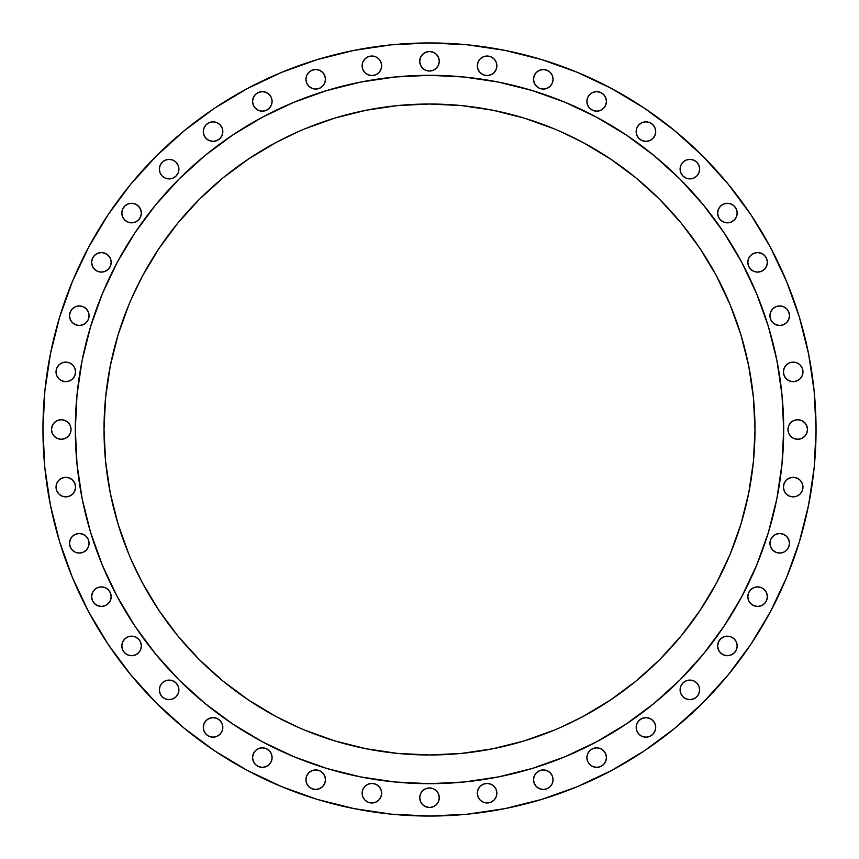 <?xml version="1.0" encoding="UTF-8"?>
<svg xmlns="http://www.w3.org/2000/svg" width="859" height="859" viewBox="0 0 859 859"><rect width="100%" height="100%" fill="white"/><g stroke="black" fill="none" stroke-linecap="round" stroke-linejoin="round"><path stroke-width="1.29" d="M105.142 271.358L101.405 272.099L105.142 271.358L108.309 269.232L110.435 266.065L111.176 262.328A9.771 9.771 0 0 1 101.405 272.099A9.771 9.771 0 0 1 91.634 262.328L92.375 266.065L94.501 269.232L97.668 271.358L94.501 269.232M75.549 306.684L72.381 308.8L70.266 311.967L69.525 315.715A9.771 9.771 0 0 1 79.296 305.944A9.771 9.771 0 0 1 89.068 315.715L88.316 319.451L89.068 315.715L88.316 311.967L86.201 308.8L83.033 306.684L79.296 305.944L75.549 306.684L79.296 305.944L83.033 306.684L86.201 308.8L88.316 311.967L89.068 315.715A9.771 9.771 0 0 1 79.296 325.486A9.771 9.771 0 0 1 69.525 315.715L70.266 319.451L72.381 322.619L75.549 324.734L79.296 325.486L83.033 324.734L86.201 322.619L88.316 319.451L86.201 322.619M69.547 380.924L65.799 381.664L69.547 380.924L72.714 378.808L74.83 375.63L75.571 371.893A9.771 9.771 0 0 1 65.799 381.664A9.771 9.771 0 0 1 56.028 371.893L56.78 375.63L58.895 378.808L62.063 380.924L65.799 381.664L62.063 380.924M71.039 429.5A9.771 9.771 0 0 1 61.268 439.271A9.771 9.771 0 0 1 51.497 429.5L52.238 425.763L51.497 429.5L52.238 433.237L51.497 429.5A9.771 9.771 0 0 1 61.268 419.729A9.771 9.771 0 0 1 71.039 429.5L70.298 433.237L68.183 436.404L65.005 438.53L61.268 439.271L57.532 438.53L61.268 439.271L65.005 438.53L68.183 436.404L70.298 433.237L71.039 429.5L70.298 425.763L71.039 429.5M62.063 478.076L65.799 477.336L62.063 478.076L58.895 480.192L56.78 483.37L56.028 487.107A9.771 9.771 0 0 1 65.799 477.336A9.771 9.771 0 0 1 75.571 487.107A9.771 9.771 0 0 1 65.799 496.878A9.771 9.771 0 0 1 56.028 487.107L56.78 490.843L58.895 494.011L62.063 496.126L65.799 496.878L69.547 496.126L72.714 494.011L74.83 490.843L75.571 487.107L74.83 483.37L72.714 480.192L69.547 478.076L65.799 477.336L69.547 478.076M88.316 539.549L86.201 536.381L83.033 534.266L79.296 533.514L75.549 534.266L72.381 536.381L70.266 539.549L69.525 543.285A9.771 9.771 0 0 1 79.296 533.514A9.771 9.771 0 0 1 89.068 543.285L88.316 547.033L89.068 543.285L88.316 539.549L89.068 543.285A9.771 9.771 0 0 1 79.296 553.056A9.771 9.771 0 0 1 69.525 543.285L70.266 547.033L72.381 550.2L75.549 552.316L79.296 553.056L75.549 552.316M110.435 600.409L108.309 603.587L110.435 600.409L111.176 596.672A9.771 9.771 0 0 1 101.405 606.443A9.771 9.771 0 0 1 91.634 596.672L92.375 600.409L94.501 603.587L97.668 605.702L101.405 606.443L97.668 605.702M124.684 652.851L122.569 649.683L124.684 652.851L127.851 654.966L131.599 655.707L135.335 654.966L138.503 652.851L140.618 649.683L141.37 645.936A9.771 9.771 0 0 1 131.599 655.707A9.771 9.771 0 0 1 121.828 645.936L122.569 642.199L124.684 639.032L122.569 642.199L121.828 645.936L122.569 649.683L121.828 645.936A9.771 9.771 0 0 1 131.599 636.165A9.771 9.771 0 0 1 141.37 645.936L140.618 642.199L138.503 639.032L135.335 636.916L138.503 639.032M165.379 680.854L169.126 680.103L165.379 680.854L162.211 682.969L160.096 686.137L159.355 689.874A9.771 9.771 0 0 1 169.126 680.103A9.771 9.771 0 0 1 178.897 689.874L178.146 693.621L178.897 689.874L178.146 686.137L178.897 689.874A9.771 9.771 0 0 1 169.126 699.645A9.771 9.771 0 0 1 159.355 689.874L160.096 693.621L162.211 696.789L165.379 698.904L162.211 696.789M222.084 723.665L219.968 720.497L216.801 718.382L213.064 717.63L209.317 718.382L206.149 720.497L204.034 723.665L203.293 727.401A9.771 9.771 0 0 1 213.064 717.63A9.771 9.771 0 0 1 222.835 727.401L222.084 731.149L222.835 727.401L222.084 723.665L222.835 727.401A9.771 9.771 0 0 1 213.064 737.172A9.771 9.771 0 0 1 203.293 727.401L204.034 731.149L206.149 734.316L209.317 736.431L206.149 734.316M272.099 757.595A9.771 9.771 0 0 1 262.328 767.366A9.771 9.771 0 0 1 252.557 757.595L253.298 753.858L252.557 757.595L253.298 761.332L252.557 757.595A9.771 9.771 0 0 1 262.328 747.824A9.771 9.771 0 0 1 272.099 757.595L271.358 761.332L272.099 757.595L271.358 753.858L272.099 757.595M308.8 786.619L306.684 783.451L308.8 786.619L311.967 788.734L315.715 789.475L319.451 788.734L322.619 786.619L324.734 783.451L325.486 779.704A9.771 9.771 0 0 1 315.715 789.475A9.771 9.771 0 0 1 305.944 779.704L306.684 775.967L308.8 772.799L311.967 770.684L315.715 769.932L319.451 770.684L322.619 772.799L319.451 770.684L315.715 769.932L311.967 770.684L308.8 772.799L306.684 775.967L305.944 779.704L306.684 783.451L305.944 779.704A9.771 9.771 0 0 1 315.715 769.932A9.771 9.771 0 0 1 325.486 779.704L324.734 775.967L322.619 772.799M380.924 789.453L378.808 786.286L375.63 784.17L371.893 783.429L368.157 784.17L364.989 786.286L362.874 789.453L362.122 793.201A9.771 9.771 0 0 1 371.893 783.429A9.771 9.771 0 0 1 381.664 793.201L380.924 789.453L381.664 793.201A9.771 9.771 0 0 1 371.893 802.972A9.771 9.771 0 0 1 362.122 793.201L362.874 796.937L364.989 800.105L368.157 802.22L371.893 802.972L375.63 802.22L378.808 800.105L380.924 796.937L381.664 793.201L380.924 796.937M439.271 797.732A9.771 9.771 0 0 1 429.5 807.503A9.771 9.771 0 0 1 419.729 797.732L420.47 793.995L422.596 790.817L425.763 788.702L429.5 787.961L433.237 788.702L436.404 790.817L438.53 793.995L439.271 797.732L438.53 801.468L439.271 797.732L438.53 793.995L436.404 790.817L433.237 788.702L429.5 787.961L425.763 788.702L422.596 790.817L420.47 793.995L419.729 797.732L420.47 801.468L419.729 797.732A9.771 9.771 0 0 1 429.5 787.961A9.771 9.771 0 0 1 439.271 797.732M478.076 796.937L480.192 800.105L483.37 802.22L487.107 802.972L490.843 802.22L494.011 800.105L496.126 796.937L496.878 793.201A9.771 9.771 0 0 1 487.107 802.972A9.771 9.771 0 0 1 477.336 793.201L478.076 789.453L477.336 793.201L478.076 796.937L477.336 793.201A9.771 9.771 0 0 1 487.107 783.429A9.771 9.771 0 0 1 496.878 793.201L496.126 789.453L494.011 786.286L490.843 784.17L487.107 783.429L483.37 784.17L480.192 786.286L478.076 789.453M539.549 770.684L536.381 772.799L534.266 775.967L533.514 779.704A9.771 9.771 0 0 1 543.285 769.932A9.771 9.771 0 0 1 553.056 779.704L552.316 775.967L550.2 772.799L547.033 770.684L543.285 769.932L539.549 770.684L543.285 769.932L547.033 770.684L550.2 772.799L552.316 775.967L553.056 779.704A9.771 9.771 0 0 1 543.285 789.475A9.771 9.771 0 0 1 533.514 779.704L534.266 783.451L536.381 786.619L539.549 788.734L543.285 789.475L547.033 788.734L550.2 786.619L552.316 783.451L553.056 779.704L552.316 783.451M606.443 757.595A9.771 9.771 0 0 1 596.672 767.366A9.771 9.771 0 0 1 586.901 757.595L587.642 753.858L586.901 757.595L587.642 761.332L586.901 757.595A9.771 9.771 0 0 1 596.672 747.824A9.771 9.771 0 0 1 606.443 757.595L605.702 761.332L606.443 757.595L605.702 753.858L606.443 757.595M652.851 734.316L649.683 736.431L652.851 734.316L654.966 731.149L655.707 727.401A9.771 9.771 0 0 1 645.936 737.172A9.771 9.771 0 0 1 636.165 727.401L636.916 723.665L639.032 720.497L642.199 718.382L639.032 720.497L636.916 723.665L636.165 727.401L636.916 731.149L636.165 727.401A9.771 9.771 0 0 1 645.936 717.63A9.771 9.771 0 0 1 655.707 727.401L654.966 723.665L652.851 720.497L649.683 718.382L645.936 717.63L642.199 718.382M680.854 693.621L682.969 696.789L686.137 698.904L689.874 699.645L693.621 698.904L696.789 696.789L698.904 693.621L699.645 689.874A9.771 9.771 0 0 1 689.874 699.645A9.771 9.771 0 0 1 680.103 689.874L680.854 686.137L680.103 689.874L680.854 693.621L680.103 689.874A9.771 9.771 0 0 1 689.874 680.103A9.771 9.771 0 0 1 699.645 689.874L698.904 686.137L696.789 682.969L693.621 680.854L689.874 680.103L693.621 680.854M723.665 636.916L720.497 639.032L718.382 642.199L717.63 645.936A9.771 9.771 0 0 1 727.401 636.165A9.771 9.771 0 0 1 737.172 645.936L736.431 649.683L737.172 645.936L736.431 642.199L734.316 639.032L731.149 636.916L727.401 636.165L723.665 636.916L727.401 636.165L731.149 636.916L734.316 639.032L736.431 642.199L737.172 645.936A9.771 9.771 0 0 1 727.401 655.707A9.771 9.771 0 0 1 717.63 645.936L718.382 649.683L720.497 652.851L723.665 654.966L727.401 655.707L731.149 654.966L734.316 652.851L736.431 649.683L734.316 652.851M766.625 600.409L764.499 603.587L766.625 600.409L767.366 596.672A9.771 9.771 0 0 1 757.595 606.443A9.771 9.771 0 0 1 747.824 596.672L748.565 592.935L747.824 596.672L748.565 600.409L747.824 596.672A9.771 9.771 0 0 1 757.595 586.901A9.771 9.771 0 0 1 767.366 596.672L766.625 592.935L764.499 589.768L761.332 587.642L764.499 589.768M783.451 552.316L779.704 553.056L783.451 552.316L786.619 550.2L788.734 547.033L789.475 543.285A9.771 9.771 0 0 1 779.704 553.056A9.771 9.771 0 0 1 769.932 543.285L770.684 539.549L772.799 536.381L770.684 539.549L769.932 543.285L770.684 547.033L769.932 543.285A9.771 9.771 0 0 1 779.704 533.514A9.771 9.771 0 0 1 789.475 543.285L788.734 539.549L786.619 536.381L783.451 534.266L779.704 533.514L775.967 534.266L772.799 536.381M789.453 478.076L793.201 477.336L789.453 478.076L786.286 480.192L784.17 483.37L783.429 487.107A9.771 9.771 0 0 1 793.201 477.336A9.771 9.771 0 0 1 802.972 487.107A9.771 9.771 0 0 1 793.201 496.878A9.771 9.771 0 0 1 783.429 487.107L784.17 490.843L786.286 494.011L789.453 496.126L793.201 496.878L796.937 496.126L800.105 494.011L802.22 490.843L802.972 487.107L802.22 483.37L800.105 480.192L796.937 478.076L793.201 477.336L796.937 478.076M807.503 429.5A9.771 9.771 0 0 1 797.732 439.271A9.771 9.771 0 0 1 787.961 429.5L788.702 425.763L790.817 422.596L793.995 420.47L797.732 419.729L801.468 420.47L797.732 419.729L793.995 420.47L790.817 422.596L788.702 425.763L787.961 429.5L788.702 433.237L787.961 429.5A9.771 9.771 0 0 1 797.732 419.729A9.771 9.771 0 0 1 807.503 429.5L806.762 433.237L807.503 429.5L806.762 425.763L807.503 429.5M796.937 380.924L793.201 381.664L796.937 380.924L800.105 378.808L802.22 375.63L802.972 371.893A9.771 9.771 0 0 1 793.201 381.664A9.771 9.771 0 0 1 783.429 371.893L784.17 375.63L786.286 378.808L789.453 380.924L793.201 381.664L789.453 380.924M770.684 319.451L772.799 322.619L775.967 324.734L779.704 325.486L783.451 324.734L786.619 322.619L788.734 319.451L789.475 315.715A9.771 9.771 0 0 1 779.704 325.486A9.771 9.771 0 0 1 769.932 315.715L770.684 311.967L772.799 308.8L775.967 306.684L779.704 305.944L783.451 306.684L779.704 305.944L775.967 306.684L772.799 308.8L770.684 311.967L769.932 315.715L770.684 319.451L769.932 315.715A9.771 9.771 0 0 1 779.704 305.944A9.771 9.771 0 0 1 789.475 315.715L788.734 311.967L786.619 308.8L783.451 306.684M761.332 271.358L757.595 272.099L761.332 271.358L764.499 269.232L766.625 266.065L767.366 262.328A9.771 9.771 0 0 1 757.595 272.099A9.771 9.771 0 0 1 747.824 262.328L748.565 258.591L750.691 255.413L753.858 253.298L757.595 252.557L761.332 253.298L764.499 255.413L761.332 253.298L757.595 252.557L753.858 253.298L750.691 255.413L748.565 258.591L747.824 262.328L748.565 266.065L750.691 269.232L753.858 271.358L757.595 272.099L753.858 271.358M734.316 206.149L731.149 204.034L727.401 203.293L723.665 204.034L720.497 206.149L718.382 209.317L717.63 213.064A9.771 9.771 0 0 1 727.401 203.293A9.771 9.771 0 0 1 737.172 213.064L736.431 216.801L737.172 213.064L736.431 209.317L734.316 206.149L736.431 209.317L737.172 213.064A9.771 9.771 0 0 1 727.401 222.835A9.771 9.771 0 0 1 717.63 213.064L718.382 216.801L720.497 219.968L723.665 222.084L720.497 219.968M693.621 178.146L689.874 178.897L693.621 178.146L696.789 176.031L698.904 172.863L699.645 169.126A9.771 9.771 0 0 1 689.874 178.897A9.771 9.771 0 0 1 680.103 169.126L680.854 165.379L680.103 169.126L680.854 172.863L680.103 169.126A9.771 9.771 0 0 1 689.874 159.355A9.771 9.771 0 0 1 699.645 169.126L698.904 165.379L696.789 162.211L693.621 160.096L689.874 159.355L686.137 160.096L682.969 162.211L680.854 165.379M636.916 135.335L639.032 138.503L642.199 140.618L645.936 141.37L649.683 140.618L652.851 138.503L654.966 135.335L655.707 131.599A9.771 9.771 0 0 1 645.936 141.37A9.771 9.771 0 0 1 636.165 131.599L636.916 127.851L639.032 124.684L642.199 122.569L645.936 121.828L649.683 122.569L652.851 124.684L649.683 122.569L645.936 121.828L642.199 122.569L639.032 124.684L636.916 127.851L636.165 131.599L636.916 135.335L636.165 131.599A9.771 9.771 0 0 1 645.936 121.828A9.771 9.771 0 0 1 655.707 131.599L654.966 127.851L652.851 124.684M606.443 101.405A9.771 9.771 0 0 1 596.672 111.176A9.771 9.771 0 0 1 586.901 101.405L587.642 97.668L586.901 101.405L587.642 105.142L586.901 101.405A9.771 9.771 0 0 1 596.672 91.634A9.771 9.771 0 0 1 606.443 101.405L605.702 105.142L606.443 101.405L605.702 97.668L606.443 101.405M552.316 75.549L550.2 72.381L547.033 70.266L543.285 69.525L539.549 70.266L536.381 72.381L534.266 75.549L533.514 79.296A9.771 9.771 0 0 1 543.285 69.525A9.771 9.771 0 0 1 553.056 79.296L552.316 83.033L553.056 79.296L552.316 75.549L553.056 79.296A9.771 9.771 0 0 1 543.285 89.068A9.771 9.771 0 0 1 533.514 79.296L534.266 83.033L536.381 86.201L539.549 88.316L536.381 86.201M135.335 222.084L131.599 222.835L135.335 222.084L138.503 219.968L140.618 216.801L141.37 213.064A9.771 9.771 0 0 1 131.599 222.835A9.771 9.771 0 0 1 121.828 213.064L122.569 209.317L124.684 206.149L122.569 209.317L121.828 213.064L122.569 216.801L121.828 213.064A9.771 9.771 0 0 1 131.599 203.293A9.771 9.771 0 0 1 141.37 213.064L140.618 209.317L138.503 206.149L135.335 204.034L131.599 203.293L127.851 204.034L124.684 206.149M178.146 165.379L176.031 162.211L172.863 160.096L169.126 159.355L165.379 160.096L162.211 162.211L160.096 165.379L159.355 169.126A9.771 9.771 0 0 1 169.126 159.355A9.771 9.771 0 0 1 178.897 169.126L178.146 172.863L178.897 169.126L178.146 165.379L178.897 169.126A9.771 9.771 0 0 1 169.126 178.897A9.771 9.771 0 0 1 159.355 169.126L160.096 172.863L162.211 176.031L165.379 178.146L169.126 178.897L165.379 178.146M206.149 124.684L209.317 122.569L206.149 124.684L204.034 127.851L203.293 131.599A9.771 9.771 0 0 1 213.064 121.828A9.771 9.771 0 0 1 222.835 131.599L222.084 135.335L222.835 131.599L222.084 127.851L222.835 131.599A9.771 9.771 0 0 1 213.064 141.37A9.771 9.771 0 0 1 203.293 131.599L204.034 135.335L206.149 138.503L209.317 140.618L213.064 141.37L216.801 140.618L219.968 138.503L216.801 140.618M272.099 101.405A9.771 9.771 0 0 1 262.328 111.176A9.771 9.771 0 0 1 252.557 101.405L253.298 97.668L252.557 101.405L253.298 105.142L252.557 101.405A9.771 9.771 0 0 1 262.328 91.634A9.771 9.771 0 0 1 272.099 101.405L271.358 105.142L272.099 101.405L271.358 97.668L272.099 101.405M319.451 88.316L315.715 89.068L319.451 88.316L322.619 86.201L324.734 83.033L325.486 79.296A9.771 9.771 0 0 1 315.715 89.068A9.771 9.771 0 0 1 305.944 79.296L306.684 75.549L305.944 79.296L306.684 83.033L305.944 79.296A9.771 9.771 0 0 1 315.715 69.525A9.771 9.771 0 0 1 325.486 79.296L324.734 75.549L322.619 72.381L319.451 70.266L315.715 69.525L311.967 70.266L308.8 72.381L306.684 75.549M380.924 62.063L378.808 58.895L375.63 56.78L371.893 56.028L368.157 56.78L364.989 58.895L362.874 62.063L362.122 65.799A9.771 9.771 0 0 1 371.893 56.028A9.771 9.771 0 0 1 381.664 65.799L380.924 69.547L381.664 65.799L380.924 62.063L381.664 65.799A9.771 9.771 0 0 1 371.893 75.571A9.771 9.771 0 0 1 362.122 65.799L362.874 69.547L364.989 72.714L368.157 74.83L371.893 75.571L375.63 74.83L378.808 72.714L380.924 69.547L378.808 72.714M478.076 69.547L480.192 72.714L483.37 74.83L487.107 75.571L490.843 74.83L494.011 72.714L496.126 69.547L496.878 65.799A9.771 9.771 0 0 1 487.107 75.571A9.771 9.771 0 0 1 477.336 65.799L478.076 62.063L477.336 65.799L478.076 69.547L477.336 65.799A9.771 9.771 0 0 1 487.107 56.028A9.771 9.771 0 0 1 496.878 65.799L496.126 62.063L494.011 58.895L490.843 56.78L494.011 58.895M439.271 61.268A9.771 9.771 0 0 1 429.5 71.039A9.771 9.771 0 0 1 419.729 61.268L420.47 57.532L419.729 61.268L420.47 65.005L419.729 61.268A9.771 9.771 0 0 1 429.5 51.497A9.771 9.771 0 0 1 439.271 61.268L438.53 65.005L436.404 68.183L433.237 70.298L429.5 71.039L425.763 70.298L422.596 68.183L420.47 65.005L422.596 68.183L425.763 70.298L429.5 71.039L433.237 70.298L436.404 68.183L438.53 65.005L439.271 61.268L438.53 57.532L439.271 61.268M75.313 429.275A354.187 354.187 0 0 0 75.313 429.5A354.187 354.187 0 0 1 429.5 75.313A354.187 354.187 0 0 1 783.687 429.5A354.187 354.187 0 0 0 783.687 429.275M596.533 117.168A354.187 354.187 0 0 0 596.457 117.135L626.275 135.003L654.193 155.715L679.941 179.059L703.285 204.807L723.997 232.725L741.865 262.543A354.187 354.187 0 0 0 741.832 262.467M117.168 262.467A354.187 354.187 0 0 0 117.135 262.543L135.003 232.725L155.715 204.807L179.059 179.059L204.807 155.715L232.725 135.003L262.543 117.135A354.187 354.187 0 0 0 262.467 117.168M723.482 569.184L716.546 582.928L730.204 554.055L740.973 523.979L748.726 493.002L753.418 461.401L754.986 429.5A325.486 325.486 0 0 1 429.5 754.986A325.486 325.486 0 0 1 104.014 429.5A325.486 325.486 0 0 1 429.5 104.014A325.486 325.486 0 0 1 754.986 429.5L753.418 397.599L748.726 365.998L740.973 335.021L730.204 304.945L716.546 276.072L723.482 289.816M674.723 130.697L644.261 108.094L674.723 130.697L702.834 156.166L728.303 184.277L750.906 214.739L770.405 247.285L786.629 281.569L799.407 317.293L808.62 354.091L814.192 391.607L816.05 429.5L814.192 467.393L808.62 504.909L799.407 541.707L786.629 577.431L770.405 611.715L750.906 644.261L728.303 674.723L702.834 702.834L674.723 728.303L644.261 750.906L611.715 770.405L577.431 786.629L541.707 799.407L504.909 808.62L467.393 814.192L429.5 816.05L391.607 814.192L354.091 808.62L317.293 799.407L281.569 786.629L247.285 770.405L214.739 750.906L184.277 728.303L156.166 702.834L130.697 674.723L108.094 644.261L88.595 611.715L72.371 577.431L59.593 541.707L50.38 504.909L44.808 467.393L42.95 429.5A386.55 386.55 0 0 1 429.5 42.95A386.55 386.55 0 0 1 816.05 429.5A386.55 386.55 0 0 1 429.5 816.05A386.55 386.55 0 0 1 42.95 429.5L44.808 391.607L50.38 354.091L59.593 317.293L72.371 281.569L88.595 247.285L108.094 214.739L88.595 247.285M92.375 258.591L94.501 255.413L97.668 253.298L101.405 252.557L105.142 253.298L101.405 252.557L97.668 253.298L94.501 255.413L92.375 258.591L91.634 262.328A9.771 9.771 0 0 1 101.405 252.557A9.771 9.771 0 0 1 111.176 262.328L110.435 258.591L108.309 255.413L105.142 253.298M101.405 272.099L97.668 271.358L101.405 272.099M57.532 420.47L61.268 419.729L65.005 420.47L68.183 422.596L70.298 425.763L68.183 422.596L65.005 420.47L61.268 419.729L57.532 420.47L54.364 422.596L52.238 425.763M88.316 547.033L86.201 550.2L83.033 552.316L79.296 553.056L83.033 552.316L86.201 550.2L88.316 547.033M97.668 587.642L101.405 586.901L105.142 587.642L101.405 586.901L97.668 587.642L94.501 589.768L92.375 592.935L91.634 596.672A9.771 9.771 0 0 1 101.405 586.901A9.771 9.771 0 0 1 111.176 596.672L110.435 592.935L108.309 589.768L105.142 587.642M108.309 603.587L105.142 605.702L101.405 606.443L105.142 605.702L108.309 603.587M127.851 636.916L131.599 636.165L135.335 636.916L131.599 636.165L127.851 636.916L124.684 639.032M169.126 680.103L172.863 680.854L169.126 680.103M222.084 731.149L219.968 734.316L216.801 736.431L213.064 737.172L209.317 736.431L213.064 737.172L216.801 736.431L219.968 734.316L222.084 731.149M258.591 766.625L255.413 764.499L253.298 761.332L255.413 764.499L258.591 766.625L262.328 767.366L266.065 766.625L269.232 764.499L271.358 761.332M433.237 806.762L429.5 807.503L425.763 806.762L429.5 807.503L433.237 806.762L436.404 804.636L438.53 801.468M600.409 748.565L603.587 750.691L605.702 753.858L603.587 750.691L600.409 748.565L596.672 747.824L592.935 748.565L589.768 750.691L587.642 753.858M649.683 736.431L645.936 737.172L642.199 736.431L639.032 734.316L642.199 736.431L645.936 737.172L649.683 736.431M686.137 680.854L689.874 680.103L686.137 680.854L682.969 682.969L680.854 686.137M753.858 587.642L757.595 586.901L761.332 587.642L757.595 586.901L753.858 587.642L750.691 589.768L748.565 592.935M764.499 603.587L761.332 605.702L757.595 606.443L753.858 605.702L757.595 606.443L761.332 605.702L764.499 603.587M779.704 553.056L775.967 552.316L772.799 550.2L770.684 547.033L772.799 550.2L775.967 552.316L779.704 553.056M801.468 438.53L797.732 439.271L793.995 438.53L790.817 436.404L788.702 433.237L790.817 436.404L793.995 438.53L797.732 439.271L801.468 438.53L804.636 436.404L806.762 433.237M736.431 216.801L734.316 219.968L736.431 216.801M731.149 222.084L727.401 222.835L723.665 222.084L727.401 222.835L731.149 222.084L734.316 219.968M689.874 178.897L686.137 178.146L689.874 178.897M600.409 92.375L603.587 94.501L605.702 97.668L603.587 94.501L600.409 92.375L596.672 91.634L592.935 92.375L589.768 94.501L587.642 97.668M552.316 83.033L550.2 86.201L547.033 88.316L543.285 89.068L539.549 88.316L543.285 89.068L547.033 88.316L550.2 86.201L552.316 83.033M131.599 222.835L127.851 222.084L124.684 219.968L122.569 216.801L124.684 219.968L127.851 222.084L131.599 222.835M172.863 178.146L169.126 178.897L172.863 178.146L176.031 176.031L178.146 172.863M209.317 122.569L213.064 121.828L216.801 122.569L219.968 124.684L216.801 122.569L213.064 121.828L209.317 122.569M222.084 135.335L219.968 138.503L222.084 135.335M258.591 110.435L255.413 108.309L253.298 105.142L255.413 108.309L258.591 110.435L262.328 111.176L266.065 110.435L269.232 108.309L271.358 105.142M315.715 89.068L311.967 88.316L308.8 86.201L306.684 83.033L308.8 86.201L311.967 88.316L315.715 89.068M425.763 52.238L429.5 51.497L433.237 52.238L429.5 51.497L425.763 52.238L422.596 54.364L420.47 57.532M730.204 554.055L727.605 560.175M560.175 727.605L582.928 716.546L569.184 723.482M289.816 723.482L276.072 716.546L298.825 727.605M131.395 560.175L142.454 582.928L135.518 569.184M135.518 289.816L142.454 276.072L131.395 298.825M298.825 131.395L276.072 142.454L289.816 135.518M569.184 135.518L582.928 142.454L560.175 131.395M727.605 298.825L730.204 304.945M741.865 262.543L756.725 293.961L768.429 326.688L776.88 360.404L781.98 394.786L783.687 429.5L781.98 464.214L776.88 498.596L768.429 532.312L756.725 565.039L741.865 596.457L723.997 626.275L703.285 654.193L679.941 679.941L654.193 703.285L626.275 723.997L596.457 741.865L565.039 756.725L532.312 768.429L498.596 776.88L464.214 781.98L429.5 783.687L394.786 781.98L360.404 776.88L326.688 768.429L293.961 756.725L262.543 741.865L232.725 723.997L204.807 703.285L179.059 679.941L155.715 654.193L135.003 626.275L117.135 596.457L102.275 565.039L90.571 532.312L82.12 498.596L77.02 464.214L75.313 429.5L77.02 394.786L82.12 360.404L90.571 326.688L102.275 293.961L117.135 262.543M262.543 117.135L293.961 102.275L326.688 90.571L360.404 82.12L394.786 77.02L429.5 75.313L464.214 77.02L498.596 82.12L532.312 90.571L565.039 102.275L596.457 117.135M128.796 304.945L118.027 335.021L110.274 365.998L105.582 397.599L104.014 429.5L105.582 461.401L110.274 493.002L118.027 523.979L128.796 554.055M142.454 582.928L158.872 610.33L177.899 635.982L199.352 659.648L223.018 681.101L248.67 700.128L276.072 716.546M304.945 730.204L335.021 740.973L365.998 748.726L397.599 753.418L429.5 754.986L461.401 753.418L493.002 748.726L523.979 740.973L554.055 730.204M582.928 716.546L610.33 700.128L635.982 681.101L659.648 659.648L681.101 635.982L700.128 610.33L716.546 582.928M716.546 276.072L700.128 248.67L681.101 223.018L659.648 199.352L635.982 177.899L610.33 158.872L582.928 142.454M554.055 128.796L523.979 118.027L493.002 110.274L461.401 105.582L429.5 104.014L397.599 105.582L365.998 110.274L335.021 118.027L304.945 128.796M276.072 142.454L248.67 158.872L223.018 177.899L199.352 199.352L177.899 223.018L158.872 248.67L142.454 276.072M783.687 429.725A354.187 354.187 0 0 0 783.687 429.5A354.187 354.187 0 0 1 429.5 783.687A354.187 354.187 0 0 1 75.313 429.5A354.187 354.187 0 0 0 75.313 429.725M108.094 214.739L130.697 184.277L156.166 156.166L184.277 130.697L214.739 108.094L247.285 88.595L281.569 72.371L317.293 59.593L354.091 50.38L391.607 44.808L429.5 42.95L467.393 44.808L504.909 50.38L541.707 59.593L577.431 72.371L611.715 88.595L644.261 108.094M75.571 371.893L74.83 368.157L72.714 364.989L69.547 362.874L65.799 362.122L62.063 362.874L58.895 364.989L56.78 368.157L56.028 371.893A9.771 9.771 0 0 1 65.799 362.122A9.771 9.771 0 0 1 75.571 371.893M52.238 433.237L54.364 436.404L57.532 438.53M165.379 698.904L169.126 699.645L172.863 698.904L176.031 696.789L178.146 693.621M178.146 686.137L176.031 682.969L172.863 680.854M271.358 753.858L269.232 750.691L266.065 748.565L262.328 747.824L258.591 748.565L255.413 750.691L253.298 753.858M420.47 801.468L422.596 804.636L425.763 806.762M587.642 761.332L589.768 764.499L592.935 766.625L596.672 767.366L600.409 766.625L603.587 764.499L605.702 761.332M636.916 731.149L639.032 734.316M748.565 600.409L750.691 603.587L753.858 605.702M806.762 425.763L804.636 422.596L801.468 420.47M802.972 371.893L802.22 368.157L800.105 364.989L796.937 362.874L793.201 362.122L789.453 362.874L786.286 364.989L784.17 368.157L783.429 371.893A9.771 9.771 0 0 1 793.201 362.122A9.771 9.771 0 0 1 802.972 371.893M747.824 262.328A9.771 9.771 0 0 1 757.595 252.557A9.771 9.771 0 0 1 767.366 262.328L766.625 258.591L764.499 255.413M680.854 172.863L682.969 176.031L686.137 178.146M587.642 105.142L589.768 108.309L592.935 110.435L596.672 111.176L600.409 110.435L603.587 108.309L605.702 105.142M222.084 127.851L219.968 124.684M271.358 97.668L269.232 94.501L266.065 92.375L262.328 91.634L258.591 92.375L255.413 94.501L253.298 97.668M490.843 56.78L487.107 56.028L483.37 56.78L480.192 58.895L478.076 62.063M438.53 57.532L436.404 54.364L433.237 52.238M120.453 602.535L135.003 626.275L153.525 651.509M207.491 705.475L232.725 723.997L256.465 738.547M602.535 738.547L626.275 723.997L651.509 705.475M705.475 651.509L723.997 626.275L738.547 602.535M738.547 256.465L723.997 232.725L705.475 207.491M651.509 153.525L626.275 135.003L602.535 120.453M256.465 120.453L232.725 135.003L207.491 153.525M153.525 207.491L135.003 232.725L120.453 256.465"/></g></svg>
